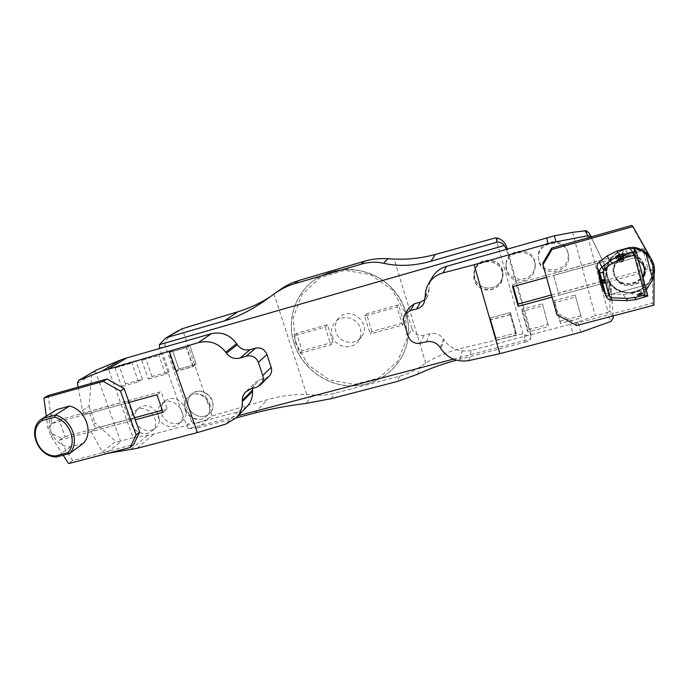 <?xml version="1.0" encoding="UTF-8"?>
<svg xmlns="http://www.w3.org/2000/svg" width="689" height="689" viewBox="0 0 689 689"><rect width="100%" height="100%" fill="white"/><g stroke="black" fill="none" stroke-linecap="round" stroke-linejoin="round"><path stroke-width="0.52" stroke-dasharray="3.44 2.58" d="M332.184 336.129C335.25 347.385 351.821 350.632 358.237 341.15C360.95 337.283 361.639 333.011 360.313 328.343C357.427 317.655 342.149 313.883 335.198 322.082C331.693 326.155 330.694 330.841 332.184 336.129M335.87 331.934C334.406 326.75 335.397 322.151 338.842 318.146C349.978 304.943 372.318 323.442 361.432 336.852C355.136 346.162 338.867 342.984 335.87 331.934M510.351 312.513L490.198 317.956L496.054 338.187L516.156 332.856L510.351 312.513L516.156 332.856L516.087 335.173L510.213 314.615L510.351 312.513L510.222 314.442L489.879 319.929L490.198 317.956L510.351 312.513M188.579 407.104C186.995 401.808 188.106 397.398 191.921 393.884C198.096 388.329 209.706 392.213 212.307 400.74C213.805 405.735 212.849 409.981 209.447 413.46C203.419 419.584 191.275 415.863 188.579 407.104C191.275 415.863 203.419 419.584 209.447 413.46C220.885 403.659 203.091 383.739 191.921 393.884C188.106 397.398 186.995 401.808 188.579 407.104M474.566 278.115L474.661 270.054C478.889 253.94 505.631 259.262 502.867 275.755C501.747 290.724 477.985 292.592 474.566 278.115M453.379 359.15L530.685 338.85L530.814 332.942C530.633 335.965 528.618 336.551 524.76 334.69L522.985 333.752L462.965 347.919C449.435 351.149 437.015 356.222 425.699 363.112L420.669 366.488C414.287 370.966 407.32 374.205 399.766 376.194L334.923 393.169C327.602 395.064 320.152 395.641 312.556 394.909L306.674 394.461C293.135 394.254 279.967 396.011 267.16 399.758L212.143 415.906L208.75 418.111C199.595 423.563 193.79 424.545 191.344 421.057L186.504 425.457L159.71 348.479L164.998 345.137C164.361 341.391 167.642 337.188 174.817 332.529M186.504 425.457L188.605 428.67L238.273 415.631M530.676 334.742L506.449 249.177M178.933 369.028L196.21 364.205L189.742 345.327L172.439 350.262L178.933 369.028L172.439 350.262L168.9 352.587L175.48 371.543L178.933 369.028L175.764 371.337L193.178 366.47L196.21 364.205L178.933 369.028M371.965 331.512L366.47 313.814L398.475 304.848L403.918 322.728L371.965 331.512L370.2 333.993L364.636 316.087L397.01 307.036L402.522 325.113L370.2 333.993M333.002 342.235L302.187 350.71L296.58 333.39L327.439 324.743L333.002 342.235L330.806 344.81L299.655 353.362L293.979 335.844L325.174 327.12L330.806 344.81M366.47 313.814L364.636 316.087M398.475 304.848L397.01 307.036M403.918 322.728L402.522 325.113M294.194 343.733C286.676 321.358 294.229 295.305 312.987 281.103C333.588 265.05 365.54 265.825 386.641 283.394C407.845 300.843 414.563 332.089 402.643 355.326C392.11 376.073 368.624 388.234 345.43 385.59C322.228 382.946 301.42 365.945 294.194 343.733M306.674 394.461L274.05 294.177L280.974 289.087M425.699 363.112L394.203 259.09M530.547 331.366L507.225 248.953M191.344 421.057L164.998 345.137M522.985 333.752L495.701 237.834M212.143 415.906L182.24 328.731M236.069 417.922L198.63 427.731L208.75 418.111M524.76 334.69L524.837 342.235L456.402 360.192M270.295 296.701L274.05 294.177M327.439 324.743L325.174 327.12M302.187 350.71L299.655 353.362M296.58 333.39L293.979 335.844M188.605 428.67L198.63 427.731M524.837 342.235C527.783 341.417 529.729 340.288 530.685 338.85M474.101 279.648L474.196 271.518C478.459 255.249 505.468 260.623 502.677 277.271C501.54 292.377 477.555 294.263 474.101 279.648M209.534 403.246C211.049 408.293 210.085 412.565 206.666 416.078C195.383 427.49 176.238 406.148 188.975 396.321C195.202 390.732 206.907 394.651 209.534 403.246M489.879 319.929L495.787 340.349L496.054 338.187L516.156 332.856L516.095 334.983L510.222 314.442M495.787 340.349L516.095 334.983M193.178 366.47L186.641 347.437L189.742 345.327L172.439 350.262L169.193 352.398L175.764 371.337M186.641 347.437L169.193 352.398M644.87 249.177L642.768 248.755L647.996 268.882L652.207 269.976L652.672 271.793L653.206 268.899C653.766 265.67 652.836 262.087 650.425 258.142L644.87 249.177L645.602 249.952L553.603 275.402L559.08 295.245L553.603 275.402M652.672 271.793L652.5 303.177L576.064 323.313L556.54 312.694L556.901 314.761M542.794 263.198L556.54 312.694M631.744 225.398L645.602 249.952M652.207 269.976L559.08 295.245M642.768 248.755L553.233 273.567M647.996 268.882L558.65 293.178M652.526 264.593C659.976 289.036 619.885 304.219 609.076 281.465L607.276 276.935C600.3 255.74 632.864 238.127 647.574 255.576L652.526 264.593M607.233 276.866C600.265 255.679 632.812 238.075 647.522 255.516C656.496 264.989 653.99 281.396 642.63 288.751C631.425 296.313 614.984 292.67 609.042 281.396L607.233 276.866M654.102 275.135L654.128 269.95L653.206 268.899M650.528 257.712L654.128 269.95M576.633 325.501L576.064 323.313M652.5 303.177L653.921 305.184M644.181 265.437L641.252 259.839C630.271 245.809 605.553 262.664 615.286 277.297C623.045 292.033 649.15 281.491 644.181 265.437M645.102 266.54C650.106 282.714 623.795 293.325 615.975 278.477L614.467 274.894C609.687 260.201 632.545 248.479 642.148 260.898L645.102 266.54M135.44 421.367C138.11 429.686 149.401 433.536 155.378 428.119C167.031 419.205 150.331 398.673 138.989 408.026C134.966 411.445 133.778 415.889 135.44 421.367M125.553 383.945L118.982 365.489L114.96 367.943L121.617 386.563L125.553 383.945L142.339 379.251L135.785 360.7L118.982 365.489M161.82 414.287C164.499 422.822 176.195 426.612 182.206 420.858C193.773 411.522 176.556 391.257 165.282 400.989C161.347 404.46 160.192 408.896 161.82 414.287M152.054 376.538L145.517 357.935L141.736 360.321L148.35 379.105L152.054 376.538L169.081 371.784L162.57 353.069L145.517 357.935M175.48 371.543L192.911 366.677L196.21 364.205L189.742 345.327L186.366 347.618L168.9 352.587M247.024 406.519L237.739 411.953L153.716 434.096L133.072 437.748L107.148 365.377M269.261 376.048L265.558 378.201L260.003 379.699L255.516 382.266L245.68 391.929M252.553 388.441L255.516 382.266M129.093 402.419L84.118 414.744L89.027 411.445L93.652 424.148L95.246 423.02L115.726 441.425L102.403 451.967L91.086 431.658L135.285 419.773M102.403 451.967L105.65 453.655L121.583 440.9L120.506 441.038L95.16 370.777L95.676 370.415M108.19 453.25L105.65 453.655M78.098 387.123L82.551 410.446L84.118 414.744M82.551 410.446L89.096 406.122L91.671 374.885L95.16 370.777M89.096 406.122L95.246 423.02M93.652 424.148L95.9 428.179L91.086 431.658M133.072 437.748L121.583 440.9M131.625 424.338C134.329 432.744 145.723 436.628 151.752 431.159C163.508 422.176 146.628 401.446 135.199 410.877C131.134 414.322 129.945 418.809 131.625 424.338M142.339 379.251L138.541 381.844L121.617 386.563M135.785 360.7L131.918 363.112L114.96 367.943M138.541 381.844L131.918 363.112M158.237 417.207C160.95 425.819 172.758 429.652 178.821 423.856C190.483 414.442 173.085 393.979 161.717 403.788C157.755 407.294 156.592 411.764 158.237 417.207M185.238 409.981C187.968 418.826 200.232 422.581 206.312 416.406C217.853 406.527 199.862 386.4 188.605 396.631C184.755 400.18 183.636 404.632 185.238 409.981M169.081 371.784L165.524 374.316L148.35 379.105M162.57 353.069L158.944 355.429L141.736 360.321M165.524 374.316L158.944 355.429M192.911 366.677L186.366 347.618M120.506 441.038C118.163 441.933 116.57 442.062 115.726 441.425M156.946 394.788L161.123 391.645L89.027 411.445M163.104 412.298L167.194 408.973L161.123 391.645M167.194 408.973L162.389 410.265M134.562 417.758L95.9 428.179M408.818 307.983C407.466 310.326 407.165 312.815 407.905 315.441L411.97 328.842L408.138 336.111M411.97 328.842C414.175 334.156 418.137 336.335 423.847 335.371L429.884 333.743C435.508 332.572 440.013 334.303 443.397 338.928L444.078 339.996L440.96 348.755M567.641 251.916L567.357 251.02C562.568 234.94 535.629 241.546 538.445 257.953C540.159 277.701 573.394 271.01 567.641 251.916M575.143 294.987L581.456 317.887L575.143 294.987L554.344 300.611L560.062 321.22L580.818 315.726M534.776 261.165C531.383 246.257 506.88 248.608 506.01 263.801C506.148 273.137 510.954 278.356 520.436 279.45C529.979 278.287 534.905 273.008 535.224 263.611L534.776 261.165M502.436 270.269C499.344 256.963 478.063 256.876 474.661 270.054C472.99 279.123 476.581 285.117 485.452 288.045C494.814 288.837 500.619 284.746 502.867 275.755L502.436 270.269M542.484 303.823L548.513 326.595L542.484 303.823L522.021 309.352L527.808 329.773L548.229 324.355M510.213 314.615L489.853 320.109L490.198 317.956L496.054 338.187L495.77 340.547L516.087 335.173M572.602 232.322L595.21 315.717L607.087 312.711L610.91 321.444M580.861 332.184L578.028 321.901L595.21 315.717M578.028 321.901L570.57 324.226L573.015 334.604M468.959 360.562L471.216 350.417L570.57 324.226M471.216 350.417C459.864 352.699 450.821 349.228 444.078 339.996M425.268 297.57L429.006 290.724L427.628 296.33L425.13 299.508M429.006 290.724L428.997 289.449C428.989 285.237 430.022 281.284 432.098 277.589M552.018 297.166L609.558 281.551L608.447 279.484L604.468 264.585L589.259 233.338L603.245 261.665L546.523 277.366M591.791 237.636L591.283 236.861M613.158 315.898L610.902 286.564L609.558 281.551M610.902 286.564L609.403 283.739L610.041 310.773L607.087 312.711M609.403 283.739L604.115 263.965M604.468 264.585L603.245 261.665M568.141 253.397L567.857 252.484C563.016 236.232 535.775 242.907 538.626 259.486C540.357 279.441 573.963 272.698 568.141 253.397M554.344 300.611L554.697 302.609L575.728 296.933M560.062 321.22L560.476 323.434L581.456 317.887M554.697 302.609L560.476 323.434M534.914 262.733C531.486 247.661 506.708 250.029 505.829 265.386C505.967 274.825 510.825 280.096 520.419 281.207C530.056 280.035 535.043 274.704 535.37 265.205L534.914 262.733M502.221 271.922C499.086 258.47 477.572 258.384 474.135 271.699C472.447 280.854 476.082 286.917 485.047 289.88C494.513 290.689 500.378 286.546 502.651 277.469L502.221 271.922M522.021 309.352L522.012 311.428L542.708 305.838M527.808 329.773L527.86 332.055L548.513 326.595M522.012 311.428L527.86 332.055M489.853 320.109L495.77 340.547M586.175 230.677L608.103 312.281M512.59 286.745L512.711 284.66L513.253 286.564M551.415 294.995L608.447 279.484M512.711 284.66L602.212 259.856M83.291 443.389L70.666 446.748C52.028 447.17 41.306 418.585 56.911 409.542M63.181 455.205L51.132 436.576L47.791 427.619L46.292 416.156M52.166 423.494L58.996 419.816L65.205 436.593L62.019 438.402L53.94 434.69C50.452 433.036 49.35 430.065 50.624 425.785L51.718 422.271L52.166 423.494L123.572 403.926L127.792 400.929L133.907 418.085L129.773 421.255L123.572 403.926M51.718 422.271L48.23 395.546M62.019 438.402L59.495 440.15L72.672 460.536L133.614 444.56M59.495 440.15L129.773 421.255M72.672 460.536L68.624 463.602M58.996 419.816L127.792 400.929M65.205 436.593L133.907 418.085M70.666 446.748L56.567 456.953M609.059 282.542L611.694 294.203C611.221 295.305 603.194 266.135 603.986 266.247L609.059 282.542M639.125 262.673L636.714 257.23C635.301 257.29 643.423 286.676 644.508 285.401L644.422 282.964M601.686 282.852L605.493 281.827L605.312 281.215L601.514 282.249L601.626 283.575L605.674 282.473L605.493 281.827M601.196 281.069L605.002 280.035L604.882 279.536L601.075 280.569L601.075 281.672L605.131 280.569L605.002 280.035M601.075 280.569L600.696 280.113L604.864 279.226L600.662 279.967L601.79 284.066L600.662 279.967L600.024 280.147L601.152 284.238L600.024 280.147M601.299 281.034L605.114 280.001L605.286 280.604L601.471 281.646L600.86 280.449L604.925 279.346L605.114 280.001M601.79 282.826L605.605 281.792L605.726 282.292L601.91 283.325L601.411 282.361L605.476 281.258L605.605 281.792M646.248 289.948L645.989 290.319L644.956 288.898L640.503 291.171L644.68 297.243L635.809 299.603L626.861 300.602L611.264 300.025L608.241 293.902C606.096 293.747 604.546 292.756 603.59 290.939M644.68 297.243L647.798 295.943L645.137 292.136L645.989 290.319M643.311 277.529L642.837 283.317L644.034 285.522C645.472 285.608 637.273 255.938 636.248 257.359L638.514 260.33M622.081 259.03L623.752 259.831L623.132 261.346L620.841 262.053L619.178 261.252L619.799 259.736L622.081 259.03L623.399 259.055L624.105 260.597L622.167 262.087L619.523 262.027L618.825 260.476L620.763 258.995L622.081 259.03M622.081 259.047L620.987 259.185L619.118 261.088C621.065 262.561 622.632 262.208 623.821 260.037L622.081 259.047M614.278 273.697C609.36 256.093 639.254 247.764 643.793 265.635C648.504 283.386 618.756 291.335 614.278 273.697M613.873 273.886L615.372 277.452C621.254 285.039 628.704 286.512 637.713 281.879C645.447 275.359 646.661 268.055 641.364 259.968C631.822 247.635 609.119 259.288 613.873 273.886M614.467 274.894C609.687 260.201 632.545 248.479 642.148 260.898C647.488 269.037 646.256 276.384 638.47 282.938C629.401 287.606 621.9 286.116 615.975 278.477L614.467 274.894M622.796 253.586L623.149 254.31C626.18 255.679 627.438 254.758 626.921 251.554C624.51 250.176 623.132 250.848 622.796 253.586M622.667 253.638L622.46 253.139C622.796 250.408 624.165 249.737 626.568 251.115L626.956 251.89C626.594 254.646 625.216 255.3 622.813 253.862L622.667 253.638M607.595 276.763C604.511 265.618 612.211 252.863 624.174 249.616C636.093 246.197 649.262 253.259 652.104 264.628C655.118 275.953 647.143 288.613 635.241 291.697C623.39 294.944 610.497 287.968 607.595 276.763M652.405 264.593L647.496 255.628C638.281 247.377 628.067 246.421 616.862 252.76C606.957 260.795 604.382 270.346 609.145 281.405C619.919 304.047 659.829 288.924 652.405 264.593M607.379 276.944L609.179 281.474C619.962 304.125 659.881 288.992 652.457 264.654L647.539 255.679C632.89 238.282 600.438 255.826 607.379 276.944M616.181 256.988L616.009 258.254L619.463 260.218C623.261 259.891 625.242 258.53 625.431 256.136L624.26 254.697M622.873 254.241L617.568 255.438M619.532 260.528C623.33 260.201 625.311 258.84 625.5 256.446C624.777 254.689 622.882 254.12 619.816 254.758C617.215 255.628 615.975 256.894 616.078 258.564L619.532 260.528M616.913 256.911L619.575 258.642C622.968 258.22 624.398 257.014 623.872 255.008M618.162 256.919L618.576 257.824L621.22 257.884L623.175 256.394L622.882 255.757M620.272 256.799L620.763 258.995M622.692 255.869L623.399 259.055M617.878 256.282L618.825 260.476M618.576 257.824L619.523 262.027M621.22 257.884L622.167 262.087M623.175 256.394L624.105 260.597M635.809 299.603L631.934 293.462L623.295 294.444L608.241 293.902M619.549 254.327L618.067 255.068M644.956 288.898C655.583 280.561 657.177 264.145 648.091 254.749M621.771 260.304C618.653 260.942 616.724 260.364 615.992 258.59C614.958 254.921 625.052 252.63 625.595 256.429C625.69 258.125 624.415 259.417 621.771 260.304M602.246 285.039L604.494 292.136M602.591 286.245L600.36 277.572L603.151 286.185L600.748 277.46L603.151 286.185M602.574 286.185L602.057 285.513L602.574 286.159M602.212 284.919L601.523 282.438L600.963 282.456L601.523 282.438M598.965 273.567L601.514 282.456M600.507 278.709L600.317 279.389L600.532 278.769M599.017 272.482L599.077 274.971L599.008 272.456M599.12 272.052L599.163 274.661L599.111 272.034M600.24 275.419L599.998 277.202M601.23 278.787L600.92 279.346M601.936 281.31L601.273 281.629M602.281 282.55L600.808 277.676L602.289 282.533L601.764 282.533M603.555 287.434L602.479 286.159M603.219 289.165L604.46 291.352L603.211 289.139M598.999 274.162L603.125 289.544M640.202 294.022L636.989 294.272C638.755 293.092 640.684 292.61 642.759 292.816L640.202 294.022M642.544 294.143C639.926 294.427 638.203 294.97 637.385 295.779L642.897 294.651M619.678 254.508L621.599 254.043M631.934 293.462L640.503 291.171M637.161 294.263C639.633 294.315 641.416 293.815 642.51 292.765L637.161 294.263M642.923 294.117L637.583 295.615C638.651 294.565 640.434 294.057 642.923 294.117M642.958 294.057C640.839 293.927 639.004 294.401 637.437 295.486L642.932 294.229L642.656 292.885C641.071 293.979 639.228 294.453 637.127 294.315L642.656 292.885M639.297 294.143L640.615 293.755L639.297 294.143M637.919 295.443C640.296 295.435 641.76 294.995 642.312 294.134L637.919 295.443M640.038 294.048L639.47 294.1L640.038 294.048M601.471 286.4L599.197 278.141M600.584 280.414L600.817 279.889M601.531 282.516L600.963 282.456M603.219 288.372L602.238 286.882L603.237 288.424M603.624 290.388L604.434 291.938L603.633 290.396M600.36 279.381L600.489 278.649M599.938 276.487L599.766 277.934M599.93 276.435L599.809 277.925M601.54 282.507L601.015 282.447M603.202 288.295L602.229 286.831M603.194 288.243L602.272 286.813M603.547 287.373L602.522 286.142M600.222 275.367L600.05 277.202M599.086 273.559L599.008 271.81L599.042 273.559M599.034 273.49L598.948 271.742L599.025 273.49M599.025 273.757L598.948 272.06L598.982 273.757M599.172 274.541L599.12 272.999L599.129 274.541M599.249 275.109L599.266 273.679M599.258 275.152L599.275 273.722M599.421 275.833L599.456 274.489M599.464 275.824L599.421 274.549M599.602 276.608L599.671 275.411M599.654 276.608L599.688 275.462M600.059 278.399L600.205 277.538M600.102 278.39L600.222 277.598M602.307 286.512L602.884 287.21M602.341 286.503L602.901 287.261M602.797 288.157L603.478 289.173M602.841 288.14L603.495 289.225M603.047 288.777L603.736 290M603.056 288.82L603.753 290.035M603.202 289.414L603.969 290.689M603.245 289.397L603.977 290.724M603.4 289.828L604.158 291.249M603.409 289.854L604.167 291.275M604.511 292.033L603.693 290.474L604.503 292.024M603.667 290.439L604.537 291.972L603.676 290.448M603.702 290.241L604.52 291.748L603.693 290.233M603.512 289.475L604.365 290.853M603.555 289.458L604.356 290.818M603.392 288.915L604.219 290.181M603.435 288.889L604.21 290.147M603.237 288.235L604.029 289.38M603.28 288.217L604.02 289.337M603.047 287.451L603.814 288.458M603.09 287.434L603.797 288.407M602.332 284.643L602.944 285.057M602.057 283.601L602.617 283.808M600.86 277.529L600.653 278.399L600.886 277.589M600.343 277.4L600.55 276.461M600.36 277.4L600.532 276.41M599.826 275.755L599.947 274.489M599.861 275.755L599.938 274.437M599.611 275.083L599.688 273.671M599.645 275.075L599.68 273.628M599.258 274.067L599.275 272.439M599.292 274.058L599.266 272.413M605.312 281.215L605.131 280.569M605.286 280.604L605.476 281.258M601.91 283.325L601.79 283.92L605.795 282.705M601.79 283.92L605.855 282.817M601.471 281.646L601.411 282.361M600.696 280.113L604.753 279.002M601.514 282.249L601.075 281.672M605.734 282.593L600.92 284.462M609.076 292.885L609.868 294.685L607.216 283.041L602.177 266.746C601.557 266.522 606.906 286.745 609.076 292.885M638.565 293.893L641.114 293.325L638.565 293.893M638.815 293.824L640.934 293.307L638.815 293.824L640.649 293.703L639.323 294.082M639.271 294.057L640.649 293.703L639.271 294.057M295.521 343.139L293.169 318.025L301.954 294.599L320.368 277.495L344.905 270.312L370.648 274.687L392.274 289.854L405.278 312.668L407.061 338.377L397.424 361.734L378.519 378.123L354.224 384.505L329.273 379.837L308.396 365.11L295.521 343.139M255.163 412.918L267.16 399.758M460.019 359.219L462.965 347.919M417.448 374.308L420.669 366.488M312.556 394.909L306.08 403.384M399.766 376.194L397.243 381.473M331.125 398.698L334.923 393.169M271.113 296.081L278.769 290.715M294.272 343.656C301.498 365.859 322.297 382.86 345.49 385.495C368.675 388.131 392.162 375.987 402.686 355.24C414.606 332.012 407.888 300.774 386.693 283.334C365.601 265.765 333.657 264.998 313.064 281.043C294.315 295.245 286.762 321.289 294.272 343.656M651.329 259.116L650.425 258.142M250.572 389.044L260.003 379.699M136.982 448.358L153.716 434.096M237.739 411.953L225.975 424.028M77.383 383.342L91.671 374.885M147.541 435.405L130.557 449.702M265.558 378.201L256.575 387.227M407.905 315.441L403.918 322.254M423.847 335.371L420.247 343.234M426.405 341.787L429.884 333.743M440.254 347.635L443.397 338.928M613.313 317.913L610.041 310.773M425.251 296.261L428.997 289.449M51.132 436.576L53.94 434.69M47.791 427.619L50.624 425.785M642.983 283.773L645.205 292.291M633.889 249.005L636.145 257.626M623.295 294.444L626.861 300.602M652.655 264.619L647.944 255.852C642.759 251.218 636.558 248.746 629.358 248.428C622.201 249.582 616.164 252.751 611.238 257.927C607.552 263.93 606.208 270.286 607.216 277.012L611.918 285.651C617.034 290.224 623.149 292.687 630.263 293.058C637.368 291.99 643.414 288.898 648.401 283.782C652.19 277.813 653.611 271.423 652.655 264.619M338.842 318.146L335.198 322.082M361.432 336.852L358.237 341.15M265.429 300.232L274.429 293.91M402.643 355.326L402.686 355.24C414.149 333.192 408.017 303.591 390.99 287.218C381.542 278.063 368.555 270.717 349.59 269.278C336.017 269.451 323.847 273.378 313.064 281.043L312.987 281.103M530.961 336.499L530.814 332.942M138.989 408.026L135.199 410.877M155.378 428.119L151.752 431.159M165.282 400.989L161.717 403.788M182.206 420.858L178.821 423.856M427.628 296.33L423.89 303.298M538.445 257.953L538.626 259.486M567.357 251.02L567.857 252.484M506.01 263.801L505.829 265.386M535.224 263.611L535.37 265.205M591.644 237.369L591.343 236.844M611.694 294.203L644.508 285.401M603.986 266.247L636.714 257.23M633.837 248.893L636.162 257.815M642.837 283.317L645.137 292.136M626.921 251.554L626.568 251.115M623.149 254.31L622.813 253.862M643.156 294.324L642.759 292.816M637.385 295.779L636.989 294.272M625.595 256.429L625.052 253.957M615.992 258.59L615.578 256.808M638.677 293.945L639.332 294.091L638.04 295.211M641.114 293.325L640.615 293.764L642.312 294.134M637.437 295.486L637.118 294.281M639.547 294.125L640.443 293.902M609.868 294.685L644.034 285.522M602.177 266.746L636.248 257.359M600.808 277.676L600.352 277.581M603.09 285.969L602.565 286.107M640.624 293.755L640.934 293.307"/><path stroke-width="1.03" d="M238.273 415.631L453.379 359.15M507.225 248.953L506.699 247.11L506.449 249.177L504.245 245.534L159.374 344.664L159.71 348.479M273.989 293.988L280.974 289.087C286.417 285.28 292.369 282.421 298.837 280.501L294.22 283.816C287.649 285.754 280.905 289.147 273.989 293.988L265.429 300.232C251.278 310.136 237.567 317.035 224.313 320.919L237.903 311.747C249.375 308.241 260.166 303.22 270.295 296.701M364.369 261.252C372.017 259.021 379.872 258.194 387.941 258.771L383.592 263.258C376.323 261.631 368.804 261.958 361.045 264.223L364.369 261.252L298.837 280.501M383.592 263.258C398.354 266.634 414.141 265.963 430.952 261.234L435.345 254.448C421.737 258.16 408.017 259.701 394.203 259.09L387.941 258.771M435.345 254.448L495.701 237.834L497.312 238.11C501.738 239.29 504.865 242.295 506.699 247.11M178.615 330.462L165.567 338.187L182.24 328.731L237.903 311.747M430.952 261.234L496.416 242.33L497.312 238.11M456.402 360.192C441.279 364.386 428.291 369.089 417.448 374.308L397.243 381.473L331.125 398.698L306.08 403.384C287.218 405.821 270.243 408.999 255.163 412.918L236.069 417.922M167.349 337.369L224.313 320.919M361.045 264.223L294.22 283.816M165.567 338.187L159.374 344.664M504.245 245.534C502.048 242.657 499.43 241.589 496.416 242.33M543.018 264.748L542.794 263.198L551.656 248.1L551.975 249.487L543.018 264.748L556.901 314.761L576.633 325.501L653.921 305.184L654.102 275.135M650.528 257.712L632.95 226.56L631.744 225.398L551.656 248.1M632.95 226.56L551.975 249.487M266.936 354.447L271.173 367.289L262.759 375.565L258.366 362.319C256.007 357.057 251.959 354.999 246.214 356.153L240.177 357.996L250.021 349.685L255.585 348.134C260.898 347.222 264.679 349.332 266.936 354.447L258.366 362.319M240.177 357.996C234.57 359.348 229.997 357.763 226.448 353.242L225.725 352.2C218.611 343.131 209.439 339.961 198.225 342.674L102.265 371.001L120.713 359.968L96.09 370.2L78.589 380.449L77.383 383.342L78.098 387.123M120.713 359.968L126.716 357.927L108.509 368.882M198.225 342.674L211.265 333.709L126.716 357.927M211.265 333.709C221.496 331.469 229.945 334.794 236.62 343.665L225.725 352.2M226.448 353.242L237.3 344.689L236.62 343.665M237.3 344.689C240.625 349.116 244.862 350.787 250.021 349.685M271.173 367.289C272.146 370.656 271.518 373.576 269.261 376.048L260.597 384.815L256.575 387.227L250.572 389.044L245.68 391.929C243.372 394.289 242.252 397.088 242.313 400.352L252.501 390.146L252.553 388.441M252.501 390.146L252.562 391.318C252.751 397.277 250.908 402.342 247.024 406.519L236.155 417.835C240.418 413.245 242.494 407.828 242.364 401.575L242.313 400.352M236.155 417.835L225.975 424.028L197.416 432.589L169.33 351.554M262.759 375.565C263.775 379.053 263.052 382.137 260.597 384.815M197.416 432.589L136.982 448.358L108.19 453.25M135.285 419.773L163.104 412.298L156.946 394.788L129.093 402.419M102.265 371.001L78.934 380.276M78.589 380.449L96.09 370.2M162.389 410.265L134.562 417.758M425.13 299.508L420.385 302.118L414.322 303.806L408.818 307.983L404.787 314.649C403.435 317.009 403.143 319.541 403.918 322.254L408.138 336.111C410.403 341.615 414.442 343.992 420.247 343.234L426.405 341.787C432.141 340.805 436.757 342.752 440.254 347.635L440.96 348.755C447.902 358.504 457.238 362.44 468.959 360.562L499.887 353.681L580.861 332.184L610.91 321.444L613.313 317.913L613.158 315.898M446.481 266.35L443.087 272.896C436.602 274.713 431.693 278.459 428.351 284.126L432.098 277.589C435.388 272.009 440.176 268.262 446.481 266.35L554.412 235.81L572.602 232.322L586.175 230.677L589.104 233.046L591.343 236.844M443.087 272.896L474.144 264.74L499.887 353.681M428.351 284.126C426.25 287.873 425.216 291.921 425.251 296.261L423.89 303.298C422.245 306.235 419.79 308.138 416.518 309.017L410.36 310.558L404.787 314.649M474.144 264.74L547.944 243.725L546.696 237.645M546.523 277.366L512.59 286.745L518.154 306.355L552.018 297.166M591.283 236.861L587.889 235.741L585.021 230.651M554.412 235.81L556.057 241.805L587.889 235.741M556.057 241.805L547.944 243.725M518.154 306.355L518.214 304.03L551.415 294.995M513.253 286.564L518.214 304.03M69.563 406.028L55.275 415.062C71.871 418.981 80.415 442.355 69.529 453.526L83.291 443.389C93.919 432.503 85.686 409.809 69.563 406.028L56.911 409.542L42.279 418.654L55.275 415.062L54.715 417.121L42.27 420.548C27.698 429.213 37.878 456.135 55.482 455.963L67.892 452.673L69.529 453.526L56.567 456.953L55.482 455.963M130.057 447.531L136.121 434.88L139.643 432.012L133.614 444.56L130.057 447.531L68.624 463.602L63.181 455.205M46.292 416.156L43.915 398.061L103.212 381.353L120.463 391.094L136.121 434.88M43.915 398.061L48.23 395.546L107.062 378.95L124.158 388.605L120.463 391.094M139.643 432.012L124.158 388.605M103.212 381.353L107.062 378.95M56.567 456.953C37.395 457.35 26.268 427.921 42.279 418.654L42.27 420.548M67.892 452.673C77.616 442.217 69.847 421.013 54.715 417.121M644.422 282.964L639.125 262.673M618.067 255.068L615.578 256.808L620.884 256.661L624.518 254.517L632.89 252.2L629.083 247.635L634.095 247.351L635.043 248.428C637.988 248.324 641.562 249.728 645.757 252.665L648.409 255.085C654.653 262.337 656.1 270.501 652.741 279.579L646.248 289.948M638.514 260.33C644.198 264.094 645.8 269.83 643.311 277.529M635.043 248.428L633.837 248.893L636.283 251.786L634.336 255.128L621.469 258.668L612.116 263.293L603.891 269.545L602.858 272.448L599.869 272.792C599.37 270.51 600.067 268.581 601.945 267.013L603.891 269.545M624.26 254.697L622.382 254.146M617.861 255.223L616.181 256.988M623.872 255.008L622.167 254.103L618.136 255.016L616.913 256.911M622.882 255.757L622.468 254.852L619.824 254.792L617.878 256.282L618.162 256.919M619.824 254.792L620.272 256.799M622.468 254.852L622.692 255.869M636.283 251.829L647.789 296.02L644.758 294.97L634.336 255.128M606.423 296.933L603.271 290.086L606.113 296.081L599.869 272.792L597.225 267.573C596.743 265.368 597.415 263.499 599.223 261.984L607.138 255.929L617.12 250.968L619.549 254.327M648.091 254.749L647.987 254.629C644.241 250.718 639.616 248.298 634.095 247.351M599.197 278.141L598.87 271.707M599.404 272.766L599.404 274.515L598.887 271.526L598.965 273.559M598.948 271.595L599.034 273.55L598.956 271.621M599.637 273.455L599.594 275.083L599.413 272.801M599.895 274.291L599.809 275.764L599.645 273.499M600.842 277.443L600.601 278.408L599.912 274.334M601.196 278.657L600.894 279.407L600.86 277.503M600.877 279.346L601.213 278.726L601.936 281.301L601.316 281.612M603.581 290.413L604.52 291.576L603.245 288.278L604.072 289.492L603.056 287.502L603.84 288.545L602.591 285.642L603.288 286.34L601.945 281.301M604.408 291.008L603.512 289.475L604.399 290.999M597.225 267.573L598.999 274.162M603.125 289.544L603.271 290.086M621.599 254.043L625.052 253.957L624.518 254.517M629.083 247.635L617.12 250.968M599.18 278.123L601.454 286.409L599.18 278.123L601.454 286.409L604.486 292.127M603.642 290.5L604.563 292.239L603.65 290.5M603.667 290.448L604.597 292.179L603.676 290.448M604.52 291.576L603.176 289.182L604.511 291.55M604.262 290.319L603.392 288.915L604.27 290.353M603.598 287.546L602.487 286.219L603.581 287.485M602.35 284.712L602.987 285.186M602.108 283.627L602.651 283.92M602.281 282.55L601.781 282.602L602.298 282.619M601.557 279.932L601.187 280.457L601.575 279.992M600.205 275.29L599.998 277.202L600.188 275.238M599.258 274.093L599.223 272.25L599.258 274.093M599.068 271.845L599.154 274.644L599.06 271.828M601.816 282.533L602.289 282.602M600.136 281.887L600.92 284.462L600.136 281.887M255.585 348.134L246.214 356.153M242.364 401.575L252.562 391.318M416.518 309.017L420.385 302.118M414.322 303.806L410.36 310.558M645.757 252.665L652.741 279.579M602.858 272.448L609.11 295.814L611.694 297.794L627.343 298.371L635.422 297.459L644.327 295.09L644.68 297.243M644.327 295.09L644.758 294.97M635.422 297.459L635.809 299.603M636.266 251.752L632.89 252.2L633.897 255.24M627.343 298.371L626.861 300.602M620.884 256.661L621.469 258.668M611.694 297.794L611.264 300.025C609.059 299.861 607.457 298.854 606.458 297.002L606.113 296.081L609.11 295.814M599.223 261.984L601.945 267.013L610.135 260.761L612.116 263.293M607.138 255.929L610.135 260.761L616.767 256.928M606.441 296.959C607.457 298.871 609.076 299.904 611.307 300.068L626.912 300.645L635.852 299.646L647.789 296.02M647.815 295.969L636.283 251.786M648.409 255.085L647.987 254.629"/></g></svg>
